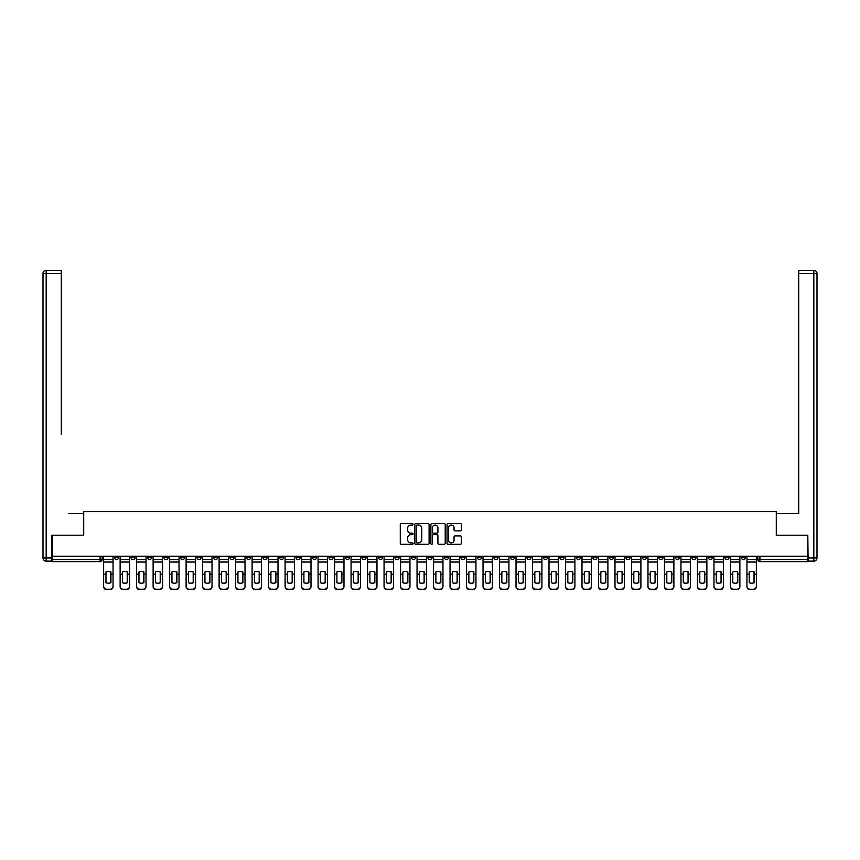 <?xml version="1.0" encoding="UTF-8"?>
<svg xmlns="http://www.w3.org/2000/svg" width="860" height="860" viewBox="0 0 860 860"><rect width="100%" height="100%" fill="white"/><g stroke="black" fill="none" stroke-linecap="round" stroke-linejoin="round"><path stroke-width="1.29" d="M413.079 524.288A0.731 0.731 0 0 0 412.359 523.557L401.33 523.557A1.043 1.043 0 0 0 400.287 524.6L400.287 543.284A1.043 1.043 0 0 0 401.33 544.315L412.359 544.315A0.731 0.731 0 0 0 413.079 543.595A0.731 0.731 0 0 0 412.359 542.864L410.929 542.864A3.322 3.322 0 0 1 407.608 539.542L407.608 537.984A3.322 3.322 0 0 1 410.929 534.662L412.359 534.662A0.731 0.731 0 0 0 413.079 533.942A0.731 0.731 0 0 0 412.359 533.211L410.929 533.211A3.322 3.322 0 0 1 407.608 529.889L407.608 528.33A3.322 3.322 0 0 1 410.929 525.019L412.359 525.019A0.731 0.731 0 0 0 413.079 524.288M658.814 556.248L658.814 557.409L663.049 557.409A2.118 2.118 0 0 1 660.932 559.527A2.118 2.118 0 0 1 658.814 557.409L658.814 556.248M559.849 556.248L559.849 557.409L564.074 557.409A2.118 2.118 0 0 1 561.956 559.527A2.118 2.118 0 0 1 559.849 557.409L559.849 556.248M543.348 556.248L543.348 557.409L547.583 557.409A2.118 2.118 0 0 1 545.466 559.527A2.118 2.118 0 0 1 543.348 557.409L543.348 556.248M444.383 556.248L444.383 557.409L448.608 557.409A2.118 2.118 0 0 1 446.49 559.527A2.118 2.118 0 0 1 444.383 557.409L444.383 556.248M427.882 556.248L427.882 557.409L432.118 557.409A2.118 2.118 0 0 1 430 559.527A2.118 2.118 0 0 1 427.882 557.409L427.882 556.248M411.392 556.248L411.392 557.409L415.616 557.409A2.118 2.118 0 0 1 413.51 559.527A2.118 2.118 0 0 1 411.392 557.409L411.392 556.248M378.4 556.248L378.4 557.409L382.625 557.409A2.118 2.118 0 0 1 380.518 559.527A2.118 2.118 0 0 1 378.4 557.409L378.4 556.248M345.408 557.409L345.408 556.248L345.408 557.409A2.118 2.118 0 0 0 347.526 559.527A2.118 2.118 0 0 1 345.408 557.409L349.644 557.409A2.118 2.118 0 0 1 347.526 559.527A2.118 2.118 0 0 0 349.644 557.409L349.644 556.248L349.644 557.409M328.918 557.409L328.918 556.248L328.918 557.409A2.118 2.118 0 0 0 331.025 559.527A2.118 2.118 0 0 1 328.918 557.409L333.142 557.409A2.118 2.118 0 0 1 331.025 559.527M312.416 557.409L312.416 556.248L312.416 557.409A2.118 2.118 0 0 0 314.534 559.527A2.118 2.118 0 0 1 312.416 557.409L316.652 557.409A2.118 2.118 0 0 1 314.534 559.527A2.118 2.118 0 0 0 316.652 557.409L316.652 556.248L316.652 557.409M295.926 556.248L295.926 557.409L300.151 557.409A2.118 2.118 0 0 1 298.044 559.527A2.118 2.118 0 0 1 295.926 557.409L295.926 556.248M279.425 556.248L279.425 557.409L283.66 557.409A2.118 2.118 0 0 1 281.542 559.527A2.118 2.118 0 0 1 279.425 557.409L279.425 556.248M262.934 556.248L262.934 557.409L267.159 557.409A2.118 2.118 0 0 1 265.052 559.527A2.118 2.118 0 0 1 262.934 557.409L262.934 556.248M246.444 557.409L246.444 556.248L246.444 557.409A2.118 2.118 0 0 0 248.551 559.527A2.118 2.118 0 0 1 246.444 557.409L250.668 557.409A2.118 2.118 0 0 1 248.551 559.527M213.452 557.409L213.452 556.248L213.452 557.409A2.118 2.118 0 0 0 215.559 559.527A2.118 2.118 0 0 1 213.452 557.409L217.677 557.409A2.118 2.118 0 0 1 215.559 559.527A2.118 2.118 0 0 0 217.677 557.409L217.677 556.248L217.677 557.409M196.951 557.409L196.951 556.248L196.951 557.409A2.118 2.118 0 0 0 199.069 559.527A2.118 2.118 0 0 1 196.951 557.409L201.186 557.409A2.118 2.118 0 0 1 199.069 559.527A2.118 2.118 0 0 0 201.186 557.409L201.186 556.248L201.186 557.409M180.46 557.409L180.46 556.248L180.46 557.409A2.118 2.118 0 0 0 182.578 559.527A2.118 2.118 0 0 1 180.46 557.409L184.685 557.409A2.118 2.118 0 0 1 182.578 559.527A2.118 2.118 0 0 0 184.685 557.409L184.685 556.248L184.685 557.409M163.959 557.409L163.959 556.248L163.959 557.409A2.118 2.118 0 0 0 166.077 559.527A2.118 2.118 0 0 1 163.959 557.409L168.195 557.409A2.118 2.118 0 0 1 166.077 559.527M147.469 557.409L147.469 556.248L147.469 557.409A2.118 2.118 0 0 0 149.586 559.527A2.118 2.118 0 0 1 147.469 557.409L151.693 557.409A2.118 2.118 0 0 1 149.586 559.527A2.118 2.118 0 0 0 151.693 557.409L151.693 556.248L151.693 557.409M130.978 557.409L130.978 556.248L130.978 557.409A2.118 2.118 0 0 0 133.085 559.527A2.118 2.118 0 0 1 130.978 557.409L135.203 557.409A2.118 2.118 0 0 1 133.085 559.527A2.118 2.118 0 0 0 135.203 557.409L135.203 556.248L135.203 557.409M460.337 530.878A1.043 1.043 0 0 0 461.368 529.835L461.368 524.6A1.043 1.043 0 0 0 460.337 523.557L448.081 523.557A1.043 1.043 0 0 0 447.05 524.6L447.05 543.284A1.043 1.043 0 0 0 448.081 544.315L460.337 544.315A1.043 1.043 0 0 0 461.368 543.284L461.368 536.952A1.043 1.043 0 0 0 460.337 535.909L455.09 535.909A1.043 1.043 0 0 0 454.048 536.952L454.048 540.091A2.773 2.773 0 0 1 451.274 542.864A2.773 2.773 0 0 1 448.501 540.091L448.501 527.793A2.773 2.773 0 0 1 451.274 525.019A2.773 2.773 0 0 1 454.048 527.793L454.048 529.835A1.043 1.043 0 0 0 455.09 530.878L460.337 530.878M54.524 270.341L46.171 270.341L61.297 270.341L54.524 270.341L61.297 270.341L61.297 273.512L46.171 273.512L46.171 557.946L51.879 557.946L51.879 535.21L83.71 535.21L83.71 511.625L776.29 511.625L776.29 535.21L807.798 535.21L807.798 556.248L52.202 556.248L52.202 559.527L102.211 559.527L102.211 556.248M52.202 535.21L52.202 556.248M429.097 524.6A1.043 1.043 0 0 0 428.054 523.557L415.81 523.557A1.043 1.043 0 0 0 414.767 524.6L414.767 543.284A1.043 1.043 0 0 0 415.81 544.315L428.054 544.315A1.043 1.043 0 0 0 429.097 543.284L429.097 524.6M431.946 523.557L444.19 523.557A1.043 1.043 0 0 1 445.233 524.6L445.233 543.284A1.043 1.043 0 0 1 444.19 544.315L438.955 544.315A1.043 1.043 0 0 1 437.912 543.284L437.912 535.705A1.043 1.043 0 0 0 436.88 534.662L433.397 534.662A1.043 1.043 0 0 0 432.365 535.705L432.365 543.595A0.731 0.731 0 0 1 431.634 544.315A0.731 0.731 0 0 1 430.903 543.595L430.903 524.6A1.043 1.043 0 0 1 431.946 523.557M757.789 556.248L757.789 559.527L807.798 559.527L807.798 561.644L759.907 561.644A2.118 2.118 0 0 1 757.789 559.527A2.118 2.118 0 0 0 759.907 561.644L759.907 556.248M807.798 556.248L807.798 559.527M102.211 559.527A2.118 2.118 0 0 1 100.093 561.644L52.202 561.644L52.202 559.527M745.523 557.409L745.523 556.248L745.523 557.409A2.118 2.118 0 0 1 743.405 559.527A2.118 2.118 0 0 1 741.288 557.409L745.523 557.409A2.118 2.118 0 0 1 743.405 559.527M741.288 556.248L741.288 557.409M729.022 556.248L729.022 557.409A2.118 2.118 0 0 1 726.915 559.527A2.118 2.118 0 0 1 724.797 557.409A2.118 2.118 0 0 0 726.915 559.527M724.797 556.248L724.797 557.409L729.022 557.409M712.532 556.248L712.532 557.409A2.118 2.118 0 0 1 710.414 559.527A2.118 2.118 0 0 1 708.307 557.409L712.532 557.409A2.118 2.118 0 0 1 710.414 559.527M708.307 556.248L708.307 557.409M696.041 556.248L696.041 557.409A2.118 2.118 0 0 1 693.923 559.527A2.118 2.118 0 0 1 691.805 557.409A2.118 2.118 0 0 0 693.923 559.527M691.805 556.248L691.805 557.409L696.041 557.409M679.54 556.248L679.54 557.409A2.118 2.118 0 0 1 677.422 559.527A2.118 2.118 0 0 1 675.315 557.409L679.54 557.409M675.315 556.248L675.315 557.409M663.049 556.248L663.049 557.409A2.118 2.118 0 0 1 660.932 559.527M646.548 556.248L646.548 557.409A2.118 2.118 0 0 1 644.441 559.527A2.118 2.118 0 0 1 642.323 557.409L646.548 557.409M642.323 556.248L642.323 557.409M630.058 556.248L630.058 557.409A2.118 2.118 0 0 1 627.94 559.527A2.118 2.118 0 0 1 625.822 557.409L630.058 557.409M625.822 556.248L625.822 557.409M613.556 556.248L613.556 557.409A2.118 2.118 0 0 1 611.449 559.527A2.118 2.118 0 0 1 609.332 557.409A2.118 2.118 0 0 0 611.449 559.527M609.332 556.248L609.332 557.409L613.556 557.409M597.066 556.248L597.066 557.409A2.118 2.118 0 0 1 594.948 559.527A2.118 2.118 0 0 1 592.841 557.409L597.066 557.409M592.841 556.248L592.841 557.409M580.575 556.248L580.575 557.409A2.118 2.118 0 0 1 578.457 559.527A2.118 2.118 0 0 1 576.34 557.409L580.575 557.409M576.34 556.248L576.34 557.409M564.074 556.248L564.074 557.409M547.583 556.248L547.583 557.409L547.583 556.248M531.082 556.248L531.082 557.409A2.118 2.118 0 0 1 528.975 559.527A2.118 2.118 0 0 1 526.857 557.409L531.082 557.409M526.857 556.248L526.857 557.409M514.592 556.248L514.592 557.409A2.118 2.118 0 0 1 512.474 559.527A2.118 2.118 0 0 1 510.356 557.409L514.592 557.409M510.356 556.248L510.356 557.409M498.09 556.248L498.09 557.409A2.118 2.118 0 0 1 495.983 559.527A2.118 2.118 0 0 1 493.866 557.409L498.09 557.409M493.866 556.248L493.866 557.409M481.6 556.248L481.6 557.409A2.118 2.118 0 0 1 479.482 559.527A2.118 2.118 0 0 1 477.375 557.409L481.6 557.409M477.375 556.248L477.375 557.409M465.11 556.248L465.11 557.409A2.118 2.118 0 0 1 462.992 559.527A2.118 2.118 0 0 1 460.874 557.409L465.11 557.409M460.874 556.248L460.874 557.409M448.608 556.248L448.608 557.409A2.118 2.118 0 0 1 446.49 559.527M432.118 556.248L432.118 557.409M415.616 557.409L415.616 556.248L415.616 557.409A2.118 2.118 0 0 1 413.51 559.527M399.126 556.248L399.126 557.409A2.118 2.118 0 0 1 397.008 559.527A2.118 2.118 0 0 1 394.89 557.409A2.118 2.118 0 0 0 397.008 559.527A2.118 2.118 0 0 0 399.126 557.409L394.89 557.409L394.89 556.248M382.625 557.409L382.625 556.248L382.625 557.409A2.118 2.118 0 0 1 380.518 559.527M366.134 556.248L366.134 557.409A2.118 2.118 0 0 1 364.017 559.527A2.118 2.118 0 0 1 361.91 557.409A2.118 2.118 0 0 0 364.017 559.527M361.91 556.248L361.91 557.409L366.134 557.409M333.142 556.248L333.142 557.409L333.142 556.248M300.151 557.409L300.151 556.248L300.151 557.409A2.118 2.118 0 0 1 298.044 559.527M283.66 557.409L283.66 556.248L283.66 557.409A2.118 2.118 0 0 1 281.542 559.527M267.159 557.409L267.159 556.248L267.159 557.409A2.118 2.118 0 0 1 265.052 559.527M250.668 556.248L250.668 557.409L250.668 556.248M234.178 557.409L234.178 556.248L234.178 557.409A2.118 2.118 0 0 1 232.06 559.527A2.118 2.118 0 0 1 229.942 557.409L234.178 557.409A2.118 2.118 0 0 1 232.06 559.527M229.942 556.248L229.942 557.409M168.195 556.248L168.195 557.409L168.195 556.248M118.712 556.248L118.712 557.409A2.118 2.118 0 0 1 116.594 559.527A2.118 2.118 0 0 1 114.477 557.409A2.118 2.118 0 0 0 116.594 559.527A2.118 2.118 0 0 0 118.712 557.409L118.712 556.248M114.477 556.248L114.477 557.409L118.712 557.409M416.95 525.019A0.731 0.731 0 0 0 416.219 525.74L416.219 542.144A0.731 0.731 0 0 0 416.95 542.864L418.454 542.864A3.322 3.322 0 0 0 421.776 539.542L421.776 528.33A3.322 3.322 0 0 0 418.454 525.019L416.95 525.019M437.912 527.846A2.773 2.773 0 0 0 435.138 525.062A2.773 2.773 0 0 0 432.365 527.846L432.365 532.179A1.043 1.043 0 0 0 433.397 533.211L436.88 533.211A1.043 1.043 0 0 0 437.912 532.179L437.912 527.846M110.725 582.822L110.725 571.889M108.349 571.534A6.557 5.773 180 0 1 110.725 571.964M113.047 574.835L113.047 586.66A3.171 3.01 180 0 1 109.876 589.659L109.876 589.229A3.171 3.01 0 0 0 113.047 586.219L113.047 586.66M103.641 556.248L103.641 586.219A3.171 3.01 0 0 0 106.812 589.229L109.876 589.229M108.349 583.209A6.557 6.213 180 0 0 110.725 582.747M110.94 574.394L110.94 571.964A6.557 5.773 180 0 0 108.457 571.534A6.557 5.773 180 0 0 105.963 571.964L105.963 582.747A6.557 6.213 180 0 0 110.94 582.747L110.94 574.394L113.047 574.394L113.047 586.219M113.047 556.248L113.047 574.394M106.812 589.229L109.876 589.659M106.812 589.659A3.171 3.01 180 0 1 103.641 586.66M127.215 582.822L127.215 571.889M124.84 571.534A6.557 5.773 180 0 1 127.215 571.964M129.548 574.835L129.548 586.66A3.171 3.01 180 0 1 126.377 589.659L126.377 589.229A3.171 3.01 0 0 0 129.548 586.219L129.548 586.66M120.131 556.248L120.131 586.219A3.171 3.01 0 0 0 123.302 589.229L126.377 589.229M124.84 583.209A6.557 6.213 180 0 0 127.215 582.747M143.717 582.822L143.717 571.889M141.341 571.534A6.557 5.773 180 0 1 143.717 571.964M146.039 574.835L146.039 586.66A3.171 3.01 180 0 1 142.868 589.659L142.868 589.229A3.171 3.01 0 0 0 146.039 586.219L146.039 586.66M136.632 556.248L136.632 586.219A3.171 3.01 0 0 0 139.804 589.229L142.868 589.229M141.341 583.209A6.557 6.213 180 0 0 143.717 582.747M83.603 535.21L83.603 513.527L68.585 513.527M61.297 273.512L61.297 434.225M51.879 557.946L51.879 561.118L46.171 561.118A3.171 3.171 0 0 1 43 557.946L43 273.512A3.171 3.171 0 0 1 46.171 270.341A3.171 3.171 0 0 0 43 273.512A3.171 3.171 0 0 1 46.171 270.341A3.171 3.171 0 0 0 43 273.512L46.171 273.512L46.171 270.341M791.415 513.527L798.703 513.527L798.703 270.341L813.829 270.341L798.703 270.341M776.397 535.21L776.397 513.527L798.703 513.527L798.703 434.225M808.12 557.946L813.829 557.946L813.829 273.512L817 273.512A3.171 3.171 0 0 0 813.829 270.341A3.171 3.171 0 0 1 817 273.512L817 557.946A3.171 3.171 0 0 1 813.829 561.118L808.12 561.118L807.798 535.21M127.43 574.394L127.43 571.964A6.557 5.773 180 0 0 124.947 571.534A6.557 5.773 180 0 0 122.464 571.964L122.464 582.747A6.557 6.213 180 0 0 127.43 582.747L127.43 574.394L129.548 574.394L129.548 586.219M129.548 556.248L129.548 574.394M123.302 589.229L126.377 589.659M123.302 589.659A3.171 3.01 180 0 1 120.131 586.66M143.932 574.394L143.932 571.964A6.557 5.773 180 0 0 141.438 571.534A6.557 5.773 180 0 0 138.954 571.964L138.954 582.747A6.557 6.213 180 0 0 143.932 582.747L143.932 574.394L146.039 574.394L146.039 586.219M146.039 556.248L146.039 574.394M139.804 589.229L142.868 589.659M139.804 589.659A3.171 3.01 180 0 1 136.632 586.66M160.207 582.822L160.207 571.889M157.831 571.534A6.557 5.773 180 0 1 160.207 571.964M162.54 574.835L162.54 586.66A3.171 3.01 180 0 1 159.369 589.659L159.369 589.229A3.171 3.01 0 0 0 162.54 586.219L162.54 586.66M153.123 556.248L153.123 586.219A3.171 3.01 0 0 0 156.294 589.229L159.369 589.229M157.831 583.209A6.557 6.213 180 0 0 160.207 582.747M176.708 582.822L176.708 571.889M174.322 571.534A6.557 5.773 180 0 1 176.708 571.964M179.03 574.835L179.03 586.66A3.171 3.01 180 0 1 175.859 589.659L175.859 589.229A3.171 3.01 0 0 0 179.03 586.219L179.03 586.66M169.624 556.248L169.624 586.219A3.171 3.01 0 0 0 172.796 589.229L175.859 589.229M174.322 583.209A6.557 6.213 180 0 0 176.708 582.747M193.199 582.822L193.199 571.889M190.823 571.534A6.557 5.773 180 0 1 193.199 571.964M195.532 574.835L195.532 586.66A3.171 3.01 180 0 1 192.35 589.659L192.35 589.229A3.171 3.01 0 0 0 195.532 586.219L195.532 586.66M186.115 556.248L186.115 586.219A3.171 3.01 0 0 0 189.286 589.229L192.35 589.229M190.823 583.209A6.557 6.213 180 0 0 193.199 582.747M160.422 574.394L160.422 571.964A6.557 5.773 180 0 0 157.939 571.534A6.557 5.773 180 0 0 155.456 571.964L155.456 582.747A6.557 6.213 180 0 0 160.422 582.747L160.422 574.394L162.54 574.394L162.54 586.219M162.54 556.248L162.54 574.394M156.294 589.229L159.369 589.659M156.294 589.659A3.171 3.01 180 0 1 153.123 586.66M176.913 574.394L176.913 571.964A6.557 5.773 180 0 0 174.429 571.534A6.557 5.773 180 0 0 171.946 571.964L171.946 582.747A6.557 6.213 180 0 0 176.913 582.747L176.913 574.394L179.03 574.394L179.03 586.219M179.03 556.248L179.03 574.394M172.796 589.229L175.859 589.659M172.796 589.659A3.171 3.01 180 0 1 169.624 586.66M193.414 574.394L193.414 571.964A6.557 5.773 180 0 0 190.931 571.534A6.557 5.773 180 0 0 188.447 571.964L188.447 582.747A6.557 6.213 180 0 0 193.414 582.747L193.414 574.394L195.532 574.394L195.532 586.219M195.532 556.248L195.532 574.394M189.286 589.229L192.35 589.659M189.286 589.659A3.171 3.01 180 0 1 186.115 586.66M209.7 582.822L209.7 571.889M207.314 571.534A6.557 5.773 180 0 1 209.7 571.964M212.022 574.835L212.022 586.66A3.171 3.01 180 0 1 208.851 589.659L208.851 589.229A3.171 3.01 0 0 0 212.022 586.219L212.022 586.66M202.616 556.248L202.616 586.219A3.171 3.01 0 0 0 205.787 589.229L208.851 589.229M207.314 583.209A6.557 6.213 180 0 0 209.7 582.747M209.904 574.394L209.904 571.964A6.557 5.773 180 0 0 207.421 571.534A6.557 5.773 180 0 0 204.938 571.964L204.938 582.747A6.557 6.213 180 0 0 209.904 582.747L209.904 574.394L212.022 574.394L212.022 586.219M212.022 556.248L212.022 574.394M205.787 589.229L208.851 589.659M205.787 589.659A3.171 3.01 180 0 1 202.616 586.66M226.191 582.822L226.191 571.889M223.815 571.534A6.557 5.773 180 0 1 226.191 571.964M228.513 574.835L228.513 586.66A3.171 3.01 180 0 1 225.341 589.659L225.341 589.229A3.171 3.01 0 0 0 228.513 586.219L228.513 586.66M219.106 556.248L219.106 586.219A3.171 3.01 0 0 0 222.278 589.229L225.341 589.229M223.815 583.209A6.557 6.213 180 0 0 226.191 582.747M226.406 574.394L226.406 571.964A6.557 5.773 180 0 0 223.923 571.534A6.557 5.773 180 0 0 221.428 571.964L221.428 582.747A6.557 6.213 180 0 0 226.406 582.747L226.406 574.394L228.513 574.394L228.513 586.219M228.513 556.248L228.513 574.394M222.278 589.229L225.341 589.659M222.278 589.659A3.171 3.01 180 0 1 219.106 586.66M242.681 582.822L242.681 571.889M240.305 571.534A6.557 5.773 180 0 1 242.681 571.964M245.014 574.835L245.014 586.66A3.171 3.01 180 0 1 241.843 589.659L241.843 589.229A3.171 3.01 0 0 0 245.014 586.219L245.014 586.66M235.597 556.248L235.597 586.219A3.171 3.01 0 0 0 238.768 589.229L241.843 589.229M240.305 583.209A6.557 6.213 180 0 0 242.681 582.747M242.896 574.394L242.896 571.964A6.557 5.773 180 0 0 240.413 571.534A6.557 5.773 180 0 0 237.93 571.964L237.93 582.747A6.557 6.213 180 0 0 242.896 582.747L242.896 574.394L245.014 574.394L245.014 586.219M245.014 556.248L245.014 574.394M238.768 589.229L241.843 589.659M238.768 589.659A3.171 3.01 180 0 1 235.597 586.66M259.183 582.822L259.183 571.889M256.807 571.534A6.557 5.773 180 0 1 259.183 571.964M261.505 574.835L261.505 586.66A3.171 3.01 180 0 1 258.333 589.659L258.333 589.229A3.171 3.01 0 0 0 261.505 586.219L261.505 586.66M252.098 556.248L252.098 586.219A3.171 3.01 0 0 0 255.269 589.229L258.333 589.229M256.807 583.209A6.557 6.213 180 0 0 259.183 582.747M259.397 574.394L259.397 571.964A6.557 5.773 180 0 0 256.903 571.534A6.557 5.773 180 0 0 254.42 571.964L254.42 582.747A6.557 6.213 180 0 0 259.397 582.747L259.397 574.394L261.505 574.394L261.505 586.219M261.505 556.248L261.505 574.394M255.269 589.229L258.333 589.659M255.269 589.659A3.171 3.01 180 0 1 252.098 586.66M275.673 582.822L275.673 571.889M273.297 571.534A6.557 5.773 180 0 1 275.673 571.964M278.006 574.835L278.006 586.66A3.171 3.01 180 0 1 274.834 589.659L274.834 589.229A3.171 3.01 0 0 0 278.006 586.219L278.006 586.66M268.589 556.248L268.589 586.219A3.171 3.01 0 0 0 271.76 589.229L274.834 589.229M273.297 583.209A6.557 6.213 180 0 0 275.673 582.747M292.174 582.822L292.174 571.889M289.788 571.534A6.557 5.773 180 0 1 292.174 571.964M294.496 574.835L294.496 586.66A3.171 3.01 180 0 1 291.325 589.659L291.325 589.229A3.171 3.01 0 0 0 294.496 586.219L294.496 586.66M285.09 556.248L285.09 586.219A3.171 3.01 0 0 0 288.261 589.229L291.325 589.229M289.788 583.209A6.557 6.213 180 0 0 292.174 582.747M308.665 582.822L308.665 571.889M306.289 571.534A6.557 5.773 180 0 1 308.665 571.964M310.998 574.835L310.998 586.66A3.171 3.01 180 0 1 307.815 589.659L307.815 589.229A3.171 3.01 0 0 0 310.998 586.219L310.998 586.66M301.581 556.248L301.581 586.219A3.171 3.01 0 0 0 304.752 589.229L307.815 589.229M306.289 583.209A6.557 6.213 180 0 0 308.665 582.747M325.166 582.822L325.166 571.889M322.779 571.534A6.557 5.773 180 0 1 325.166 571.964M327.488 574.835L327.488 586.66A3.171 3.01 180 0 1 324.317 589.659L324.317 589.229A3.171 3.01 0 0 0 327.488 586.219L327.488 586.66M318.082 556.248L318.082 586.219A3.171 3.01 0 0 0 321.253 589.229L324.317 589.229M322.779 583.209A6.557 6.213 180 0 0 325.166 582.747M341.656 582.822L341.656 571.889M339.281 571.534A6.557 5.773 180 0 1 341.656 571.964M343.978 574.835L343.978 586.66A3.171 3.01 180 0 1 340.807 589.659L340.807 589.229A3.171 3.01 0 0 0 343.978 586.219L343.978 586.66M334.572 556.248L334.572 586.219A3.171 3.01 0 0 0 337.743 589.229L340.807 589.229M339.281 583.209A6.557 6.213 180 0 0 341.656 582.747M358.147 582.822L358.147 571.889M355.771 571.534A6.557 5.773 180 0 1 358.147 571.964M360.48 574.835L360.48 586.66A3.171 3.01 180 0 1 357.308 589.659L357.308 589.229A3.171 3.01 0 0 0 360.48 586.219L360.48 586.66M351.063 556.248L351.063 586.219A3.171 3.01 0 0 0 354.234 589.229L357.308 589.229M355.771 583.209A6.557 6.213 180 0 0 358.147 582.747M275.888 574.394L275.888 571.964A6.557 5.773 180 0 0 273.405 571.534A6.557 5.773 180 0 0 270.921 571.964L270.921 582.747A6.557 6.213 180 0 0 275.888 582.747L275.888 574.394L278.006 574.394L278.006 586.219M278.006 556.248L278.006 574.394M271.76 589.229L274.834 589.659M271.76 589.659A3.171 3.01 180 0 1 268.589 586.66M292.379 574.394L292.379 571.964A6.557 5.773 180 0 0 289.895 571.534A6.557 5.773 180 0 0 287.412 571.964L287.412 582.747A6.557 6.213 180 0 0 292.379 582.747L292.379 574.394L294.496 574.394L294.496 586.219M294.496 556.248L294.496 574.394M288.261 589.229L291.325 589.659M288.261 589.659A3.171 3.01 180 0 1 285.09 586.66M308.88 574.394L308.88 571.964A6.557 5.773 180 0 0 306.396 571.534A6.557 5.773 180 0 0 303.902 571.964L303.902 582.747A6.557 6.213 180 0 0 308.88 582.747L308.88 574.394L310.998 574.394L310.998 586.219M310.998 556.248L310.998 574.394M304.752 589.229L307.815 589.659M304.752 589.659A3.171 3.01 180 0 1 301.581 586.66M325.37 574.394L325.37 571.964A6.557 5.773 180 0 0 322.887 571.534A6.557 5.773 180 0 0 320.404 571.964L320.404 582.747A6.557 6.213 180 0 0 325.37 582.747L325.37 574.394L327.488 574.394L327.488 586.219M327.488 556.248L327.488 574.394M321.253 589.229L324.317 589.659M321.253 589.659A3.171 3.01 180 0 1 318.082 586.66M341.871 574.394L341.871 571.964A6.557 5.773 180 0 0 339.377 571.534A6.557 5.773 180 0 0 336.894 571.964L336.894 582.747A6.557 6.213 180 0 0 341.871 582.747L341.871 574.394L343.978 574.394L343.978 586.219M343.978 556.248L343.978 574.394M337.743 589.229L340.807 589.659M337.743 589.659A3.171 3.01 180 0 1 334.572 586.66M358.362 574.394L358.362 571.964A6.557 5.773 180 0 0 355.879 571.534A6.557 5.773 180 0 0 353.395 571.964L353.395 582.747A6.557 6.213 180 0 0 358.362 582.747L358.362 574.394L360.48 574.394L360.48 586.219M360.48 556.248L360.48 574.394M354.234 589.229L357.308 589.659M354.234 589.659A3.171 3.01 180 0 1 351.063 586.66M374.648 582.822L374.648 571.889M372.272 571.534A6.557 5.773 180 0 1 374.648 571.964M376.97 574.835L376.97 586.66A3.171 3.01 180 0 1 373.799 589.659L373.799 589.229A3.171 3.01 0 0 0 376.97 586.219L376.97 586.66M367.564 556.248L367.564 586.219A3.171 3.01 0 0 0 370.735 589.229L373.799 589.229M372.272 583.209A6.557 6.213 180 0 0 374.648 582.747M374.852 574.394L374.852 571.964A6.557 5.773 180 0 0 372.369 571.534A6.557 5.773 180 0 0 369.886 571.964L369.886 582.747A6.557 6.213 180 0 0 374.852 582.747L374.852 574.394L376.97 574.394L376.97 586.219M376.97 556.248L376.97 574.394M370.735 589.229L373.799 589.659M370.735 589.659A3.171 3.01 180 0 1 367.564 586.66M391.139 582.822L391.139 571.889M388.763 571.534A6.557 5.773 180 0 1 391.139 571.964M393.471 574.835L393.471 586.66A3.171 3.01 180 0 1 390.3 589.659L390.3 589.229A3.171 3.01 0 0 0 393.471 586.219L393.471 586.66M384.054 556.248L384.054 586.219A3.171 3.01 0 0 0 387.226 589.229L390.3 589.229M388.763 583.209A6.557 6.213 180 0 0 391.139 582.747M391.354 574.394L391.354 571.964A6.557 5.773 180 0 0 388.87 571.534A6.557 5.773 180 0 0 386.387 571.964L386.387 582.747A6.557 6.213 180 0 0 391.354 582.747L391.354 574.394L393.471 574.394L393.471 586.219M393.471 556.248L393.471 574.394M387.226 589.229L390.3 589.659M387.226 589.659A3.171 3.01 180 0 1 384.054 586.66M407.64 582.822L407.64 571.889M405.254 571.534A6.557 5.773 180 0 1 407.64 571.964M409.962 574.835L409.962 586.66A3.171 3.01 180 0 1 406.791 589.659L406.791 589.229A3.171 3.01 0 0 0 409.962 586.219L409.962 586.66M400.556 556.248L400.556 586.219A3.171 3.01 0 0 0 403.727 589.229L406.791 589.229M405.254 583.209A6.557 6.213 180 0 0 407.64 582.747M407.844 574.394L407.844 571.964A6.557 5.773 180 0 0 405.361 571.534A6.557 5.773 180 0 0 402.878 571.964L402.878 582.747A6.557 6.213 180 0 0 407.844 582.747L407.844 574.394L409.962 574.394L409.962 586.219M409.962 556.248L409.962 574.394M403.727 589.229L406.791 589.659M403.727 589.659A3.171 3.01 180 0 1 400.556 586.66M424.13 582.822L424.13 571.889M421.755 571.534A6.557 5.773 180 0 1 424.13 571.964M426.452 574.835L426.452 586.66A3.171 3.01 180 0 1 423.281 589.659L423.281 589.229A3.171 3.01 0 0 0 426.452 586.219L426.452 586.66M417.046 556.248L417.046 586.219A3.171 3.01 0 0 0 420.217 589.229L423.281 589.229M421.755 583.209A6.557 6.213 180 0 0 424.13 582.747M424.346 574.394L424.346 571.964A6.557 5.773 180 0 0 421.862 571.534A6.557 5.773 180 0 0 419.368 571.964L419.368 582.747A6.557 6.213 180 0 0 424.346 582.747L424.346 574.394L426.452 574.394L426.452 586.219M426.452 556.248L426.452 574.394M420.217 589.229L423.281 589.659M420.217 589.659A3.171 3.01 180 0 1 417.046 586.66M440.632 582.822L440.632 571.889M438.245 571.534A6.557 5.773 180 0 1 440.632 571.964M442.954 574.835L442.954 586.66A3.171 3.01 180 0 1 439.783 589.659L439.783 589.229A3.171 3.01 0 0 0 442.954 586.219L442.954 586.66M433.548 556.248L433.548 586.219A3.171 3.01 0 0 0 436.719 589.229L439.783 589.229M438.245 583.209A6.557 6.213 180 0 0 440.632 582.747M440.836 574.394L440.836 571.964A6.557 5.773 180 0 0 438.353 571.534A6.557 5.773 180 0 0 435.869 571.964L435.869 582.747A6.557 6.213 180 0 0 440.836 582.747L440.836 574.394L442.954 574.394L442.954 586.219M442.954 556.248L442.954 574.394M436.719 589.229L439.783 589.659M436.719 589.659A3.171 3.01 180 0 1 433.548 586.66M457.122 582.822L457.122 571.889M454.746 571.534A6.557 5.773 180 0 1 457.122 571.964M459.444 574.835L459.444 586.66A3.171 3.01 180 0 1 456.273 589.659L456.273 589.229A3.171 3.01 0 0 0 459.444 586.219L459.444 586.66M450.038 556.248L450.038 586.219A3.171 3.01 0 0 0 453.209 589.229L456.273 589.229M454.746 583.209A6.557 6.213 180 0 0 457.122 582.747M457.337 574.394L457.337 571.964A6.557 5.773 180 0 0 454.843 571.534A6.557 5.773 180 0 0 452.36 571.964L452.36 582.747A6.557 6.213 180 0 0 457.337 582.747L457.337 574.394L459.444 574.394L459.444 586.219M459.444 556.248L459.444 574.394M453.209 589.229L456.273 589.659M453.209 589.659A3.171 3.01 180 0 1 450.038 586.66M473.613 582.822L473.613 571.889M471.237 571.534A6.557 5.773 180 0 1 473.613 571.964M475.945 574.835L475.945 586.66A3.171 3.01 180 0 1 472.774 589.659L472.774 589.229A3.171 3.01 0 0 0 475.945 586.219L475.945 586.66M466.529 556.248L466.529 586.219A3.171 3.01 0 0 0 469.7 589.229L472.774 589.229M471.237 583.209A6.557 6.213 180 0 0 473.613 582.747M473.828 574.394L473.828 571.964A6.557 5.773 180 0 0 471.344 571.534A6.557 5.773 180 0 0 468.861 571.964L468.861 582.747A6.557 6.213 180 0 0 473.828 582.747L473.828 574.394L475.945 574.394L475.945 586.219M475.945 556.248L475.945 574.394M469.7 589.229L472.774 589.659M469.7 589.659A3.171 3.01 180 0 1 466.529 586.66M490.114 582.822L490.114 571.889M487.727 571.534A6.557 5.773 180 0 1 490.114 571.964M492.436 574.835L492.436 586.66A3.171 3.01 180 0 1 489.265 589.659L489.265 589.229A3.171 3.01 0 0 0 492.436 586.219L492.436 586.66M483.03 556.248L483.03 586.219A3.171 3.01 0 0 0 486.201 589.229L489.265 589.229M487.727 583.209A6.557 6.213 180 0 0 490.114 582.747M490.318 574.394L490.318 571.964A6.557 5.773 180 0 0 487.835 571.534A6.557 5.773 180 0 0 485.352 571.964L485.352 582.747A6.557 6.213 180 0 0 490.318 582.747L490.318 574.394L492.436 574.394L492.436 586.219M492.436 556.248L492.436 574.394M486.201 589.229L489.265 589.659M486.201 589.659A3.171 3.01 180 0 1 483.03 586.66M506.604 582.822L506.604 571.889M504.229 571.534A6.557 5.773 180 0 1 506.604 571.964M508.937 574.835L508.937 586.66A3.171 3.01 180 0 1 505.766 589.659L505.766 589.229A3.171 3.01 0 0 0 508.937 586.219L508.937 586.66M499.52 556.248L499.52 586.219A3.171 3.01 0 0 0 502.691 589.229L505.766 589.229M504.229 583.209A6.557 6.213 180 0 0 506.604 582.747M506.819 574.394L506.819 571.964A6.557 5.773 180 0 0 504.336 571.534A6.557 5.773 180 0 0 501.853 571.964L501.853 582.747A6.557 6.213 180 0 0 506.819 582.747L506.819 574.394L508.937 574.394L508.937 586.219M508.937 556.248L508.937 574.394M502.691 589.229L505.766 589.659M502.691 589.659A3.171 3.01 180 0 1 499.52 586.66M523.106 582.822L523.106 571.889M520.719 571.534A6.557 5.773 180 0 1 523.106 571.964M525.428 574.835L525.428 586.66A3.171 3.01 180 0 1 522.256 589.659L522.256 589.229A3.171 3.01 0 0 0 525.428 586.219L525.428 586.66M516.021 556.248L516.021 586.219A3.171 3.01 0 0 0 519.193 589.229L522.256 589.229M520.719 583.209A6.557 6.213 180 0 0 523.106 582.747M523.31 574.394L523.31 571.964A6.557 5.773 180 0 0 520.827 571.534A6.557 5.773 180 0 0 518.343 571.964L518.343 582.747A6.557 6.213 180 0 0 523.31 582.747L523.31 574.394L525.428 574.394L525.428 586.219M525.428 556.248L525.428 574.394M519.193 589.229L522.256 589.659M519.193 589.659A3.171 3.01 180 0 1 516.021 586.66M539.596 582.822L539.596 571.889M537.221 571.534A6.557 5.773 180 0 1 539.596 571.964M541.918 574.835L541.918 586.66A3.171 3.01 180 0 1 538.747 589.659L538.747 589.229A3.171 3.01 0 0 0 541.918 586.219L541.918 586.66M532.512 556.248L532.512 586.219A3.171 3.01 0 0 0 535.683 589.229L538.747 589.229M537.221 583.209A6.557 6.213 180 0 0 539.596 582.747M539.811 574.394L539.811 571.964A6.557 5.773 180 0 0 537.328 571.534A6.557 5.773 180 0 0 534.834 571.964L534.834 582.747A6.557 6.213 180 0 0 539.811 582.747L539.811 574.394L541.918 574.394L541.918 586.219M541.918 556.248L541.918 574.394M535.683 589.229L538.747 589.659M535.683 589.659A3.171 3.01 180 0 1 532.512 586.66M556.097 582.822L556.097 571.889M553.711 571.534A6.557 5.773 180 0 1 556.097 571.964M558.419 574.835L558.419 586.66A3.171 3.01 180 0 1 555.248 589.659L555.248 589.229A3.171 3.01 0 0 0 558.419 586.219L558.419 586.66M549.002 556.248L549.002 586.219A3.171 3.01 0 0 0 552.184 589.229L555.248 589.229M553.711 583.209A6.557 6.213 180 0 0 556.097 582.747M556.302 574.394L556.302 571.964A6.557 5.773 180 0 0 553.818 571.534A6.557 5.773 180 0 0 551.335 571.964L551.335 582.747A6.557 6.213 180 0 0 556.302 582.747L556.302 574.394L558.419 574.394L558.419 586.219M558.419 556.248L558.419 574.394M552.184 589.229L555.248 589.659M552.184 589.659A3.171 3.01 180 0 1 549.002 586.66M572.588 582.822L572.588 571.889M570.212 571.534A6.557 5.773 180 0 1 572.588 571.964M574.91 574.835L574.91 586.66A3.171 3.01 180 0 1 571.739 589.659L571.739 589.229A3.171 3.01 0 0 0 574.91 586.219L574.91 586.66M565.504 556.248L565.504 586.219A3.171 3.01 0 0 0 568.675 589.229L571.739 589.229M570.212 583.209A6.557 6.213 180 0 0 572.588 582.747M572.803 574.394L572.803 571.964A6.557 5.773 180 0 0 570.309 571.534A6.557 5.773 180 0 0 567.826 571.964L567.826 582.747A6.557 6.213 180 0 0 572.803 582.747L572.803 574.394L574.91 574.394L574.91 586.219M574.91 556.248L574.91 574.394M568.675 589.229L571.739 589.659M568.675 589.659A3.171 3.01 180 0 1 565.504 586.66M589.078 582.822L589.078 571.889M586.703 571.534A6.557 5.773 180 0 1 589.078 571.964M591.411 574.835L591.411 586.66A3.171 3.01 180 0 1 588.24 589.659L588.24 589.229A3.171 3.01 0 0 0 591.411 586.219L591.411 586.66M581.994 556.248L581.994 586.219A3.171 3.01 0 0 0 585.166 589.229L588.24 589.229M586.703 583.209A6.557 6.213 180 0 0 589.078 582.747M589.293 574.394L589.293 571.964A6.557 5.773 180 0 0 586.81 571.534A6.557 5.773 180 0 0 584.327 571.964L584.327 582.747A6.557 6.213 180 0 0 589.293 582.747L589.293 574.394L591.411 574.394L591.411 586.219M591.411 556.248L591.411 574.394M585.166 589.229L588.24 589.659M585.166 589.659A3.171 3.01 180 0 1 581.994 586.66M605.58 582.822L605.58 571.889M603.193 571.534A6.557 5.773 180 0 1 605.58 571.964M607.902 574.835L607.902 586.66A3.171 3.01 180 0 1 604.73 589.659L604.73 589.229A3.171 3.01 0 0 0 607.902 586.219L607.902 586.66M598.495 556.248L598.495 586.219A3.171 3.01 0 0 0 601.667 589.229L604.73 589.229M603.193 583.209A6.557 6.213 180 0 0 605.58 582.747M605.784 574.394L605.784 571.964A6.557 5.773 180 0 0 603.301 571.534A6.557 5.773 180 0 0 600.817 571.964L600.817 582.747A6.557 6.213 180 0 0 605.784 582.747L605.784 574.394L607.902 574.394L607.902 586.219M607.902 556.248L607.902 574.394M601.667 589.229L604.73 589.659M601.667 589.659A3.171 3.01 180 0 1 598.495 586.66M622.07 582.822L622.07 571.889M619.695 571.534A6.557 5.773 180 0 1 622.07 571.964M624.403 574.835L624.403 586.66A3.171 3.01 180 0 1 621.232 589.659L621.232 589.229A3.171 3.01 0 0 0 624.403 586.219L624.403 586.66M614.986 556.248L614.986 586.219A3.171 3.01 0 0 0 618.157 589.229L621.232 589.229M619.695 583.209A6.557 6.213 180 0 0 622.07 582.747M622.285 574.394L622.285 571.964A6.557 5.773 180 0 0 619.802 571.534A6.557 5.773 180 0 0 617.319 571.964L617.319 582.747A6.557 6.213 180 0 0 622.285 582.747L622.285 574.394L624.403 574.394L624.403 586.219M624.403 556.248L624.403 574.394M618.157 589.229L621.232 589.659M618.157 589.659A3.171 3.01 180 0 1 614.986 586.66M638.571 582.822L638.571 571.889M636.185 571.534A6.557 5.773 180 0 1 638.571 571.964M640.893 574.835L640.893 586.66A3.171 3.01 180 0 1 637.722 589.659L637.722 589.229A3.171 3.01 0 0 0 640.893 586.219L640.893 586.66M631.487 556.248L631.487 586.219A3.171 3.01 0 0 0 634.659 589.229L637.722 589.229M636.185 583.209A6.557 6.213 180 0 0 638.571 582.747M638.776 574.394L638.776 571.964A6.557 5.773 180 0 0 636.292 571.534A6.557 5.773 180 0 0 633.809 571.964L633.809 582.747A6.557 6.213 180 0 0 638.776 582.747L638.776 574.394L640.893 574.394L640.893 586.219M640.893 556.248L640.893 574.394M634.659 589.229L637.722 589.659M634.659 589.659A3.171 3.01 180 0 1 631.487 586.66M655.062 582.822L655.062 571.889M652.686 571.534A6.557 5.773 180 0 1 655.062 571.964M657.384 574.835L657.384 586.66A3.171 3.01 180 0 1 654.213 589.659L654.213 589.229A3.171 3.01 0 0 0 657.384 586.219L657.384 586.66M647.978 556.248L647.978 586.219A3.171 3.01 0 0 0 651.149 589.229L654.213 589.229M652.686 583.209A6.557 6.213 180 0 0 655.062 582.747M655.277 574.394L655.277 571.964A6.557 5.773 180 0 0 652.794 571.534A6.557 5.773 180 0 0 650.3 571.964L650.3 582.747A6.557 6.213 180 0 0 655.277 582.747L655.277 574.394L657.384 574.394L657.384 586.219M657.384 556.248L657.384 574.394M651.149 589.229L654.213 589.659M651.149 589.659A3.171 3.01 180 0 1 647.978 586.66M671.553 582.822L671.553 571.889M669.177 571.534A6.557 5.773 180 0 1 671.553 571.964M673.885 574.835L673.885 586.66A3.171 3.01 180 0 1 670.714 589.659L670.714 589.229A3.171 3.01 0 0 0 673.885 586.219L673.885 586.66M664.468 556.248L664.468 586.219A3.171 3.01 0 0 0 667.65 589.229L670.714 589.229M669.177 583.209A6.557 6.213 180 0 0 671.553 582.747M671.767 574.394L671.767 571.964A6.557 5.773 180 0 0 669.284 571.534A6.557 5.773 180 0 0 666.801 571.964L666.801 582.747A6.557 6.213 180 0 0 671.767 582.747L671.767 574.394L673.885 574.394L673.885 586.219M673.885 556.248L673.885 574.394M667.65 589.229L670.714 589.659M667.65 589.659A3.171 3.01 180 0 1 664.468 586.66M688.054 582.822L688.054 571.889M685.678 571.534A6.557 5.773 180 0 1 688.054 571.964M690.376 574.835L690.376 586.66A3.171 3.01 180 0 1 687.204 589.659L687.204 589.229A3.171 3.01 0 0 0 690.376 586.219L690.376 586.66M680.97 556.248L680.97 586.219A3.171 3.01 0 0 0 684.141 589.229L687.204 589.229M685.678 583.209A6.557 6.213 180 0 0 688.054 582.747M688.269 574.394L688.269 571.964A6.557 5.773 180 0 0 685.775 571.534A6.557 5.773 180 0 0 683.291 571.964L683.291 582.747A6.557 6.213 180 0 0 688.269 582.747L688.269 574.394L690.376 574.394L690.376 586.219M690.376 556.248L690.376 574.394M684.141 589.229L687.204 589.659M684.141 589.659A3.171 3.01 180 0 1 680.97 586.66M704.544 582.822L704.544 571.889M702.168 571.534A6.557 5.773 180 0 1 704.544 571.964M706.877 574.835L706.877 586.66A3.171 3.01 180 0 1 703.706 589.659L703.706 589.229A3.171 3.01 0 0 0 706.877 586.219L706.877 586.66M697.46 556.248L697.46 586.219A3.171 3.01 0 0 0 700.631 589.229L703.706 589.229M702.168 583.209A6.557 6.213 180 0 0 704.544 582.747M704.759 574.394L704.759 571.964A6.557 5.773 180 0 0 702.276 571.534A6.557 5.773 180 0 0 699.793 571.964L699.793 582.747A6.557 6.213 180 0 0 704.759 582.747L704.759 574.394L706.877 574.394L706.877 586.219M706.877 556.248L706.877 574.394M700.631 589.229L703.706 589.659M700.631 589.659A3.171 3.01 180 0 1 697.46 586.66M721.045 582.822L721.045 571.889M718.659 571.534A6.557 5.773 180 0 1 721.045 571.964M723.367 574.835L723.367 586.66A3.171 3.01 180 0 1 720.196 589.659L720.196 589.229A3.171 3.01 0 0 0 723.367 586.219L723.367 586.66M713.961 556.248L713.961 586.219A3.171 3.01 0 0 0 717.133 589.229L720.196 589.229M718.659 583.209A6.557 6.213 180 0 0 721.045 582.747M721.25 574.394L721.25 571.964A6.557 5.773 180 0 0 718.766 571.534A6.557 5.773 180 0 0 716.283 571.964L716.283 582.747A6.557 6.213 180 0 0 721.25 582.747L721.25 574.394L723.367 574.394L723.367 586.219M723.367 556.248L723.367 574.394M717.133 589.229L720.196 589.659M717.133 589.659A3.171 3.01 180 0 1 713.961 586.66M737.536 582.822L737.536 571.889M735.16 571.534A6.557 5.773 180 0 1 737.536 571.964M739.869 574.835L739.869 586.66A3.171 3.01 180 0 1 736.697 589.659L736.697 589.229A3.171 3.01 0 0 0 739.869 586.219L739.869 586.66M730.452 556.248L730.452 586.219A3.171 3.01 0 0 0 733.623 589.229L736.697 589.229M735.16 583.209A6.557 6.213 180 0 0 737.536 582.747M737.751 574.394L737.751 571.964A6.557 5.773 180 0 0 735.268 571.534A6.557 5.773 180 0 0 732.784 571.964L732.784 582.747A6.557 6.213 180 0 0 737.751 582.747L737.751 574.394L739.869 574.394L739.869 586.219M739.869 556.248L739.869 574.394M733.623 589.229L736.697 589.659M733.623 589.659A3.171 3.01 180 0 1 730.452 586.66M754.037 582.822L754.037 571.889M751.651 571.534A6.557 5.773 180 0 1 754.037 571.964M756.359 574.835L756.359 586.66A3.171 3.01 180 0 1 753.188 589.659L753.188 589.229A3.171 3.01 0 0 0 756.359 586.219L756.359 586.66M746.953 556.248L746.953 586.219A3.171 3.01 0 0 0 750.124 589.229L753.188 589.229M751.651 583.209A6.557 6.213 180 0 0 754.037 582.747M754.241 574.394L754.241 571.964A6.557 5.773 180 0 0 751.758 571.534A6.557 5.773 180 0 0 749.275 571.964L749.275 582.747A6.557 6.213 180 0 0 754.241 582.747L754.241 574.394L756.359 574.394L756.359 586.219M756.359 556.248L756.359 574.394M750.124 589.229L753.188 589.659M750.124 589.659A3.171 3.01 180 0 1 746.953 586.66M100.093 556.248L100.093 561.644M110.94 574.233L113.047 574.233M103.641 574.233L105.963 574.233M103.641 562.042L113.047 562.042M103.641 574.394L105.963 574.394M103.641 559.527L113.047 559.527M46.171 561.118L46.171 557.946L43 557.946M813.829 270.341L813.829 273.512L798.703 273.512M817 557.946L813.829 557.946L813.829 561.118M127.43 574.233L129.548 574.233M120.131 574.233L122.464 574.233M120.131 562.042L129.548 562.042M120.131 574.394L122.464 574.394M120.131 559.527L129.548 559.527M143.932 574.233L146.039 574.233M136.632 574.233L138.954 574.233M136.632 562.042L146.039 562.042M136.632 574.394L138.954 574.394M136.632 559.527L146.039 559.527M160.422 574.233L162.54 574.233M153.123 574.233L155.456 574.233M153.123 562.042L162.54 562.042M153.123 574.394L155.456 574.394M153.123 559.527L162.54 559.527M176.913 574.233L179.03 574.233M169.624 574.233L171.946 574.233M169.624 562.042L179.03 562.042M169.624 574.394L171.946 574.394M169.624 559.527L179.03 559.527M193.414 574.233L195.532 574.233M186.115 574.233L188.447 574.233M186.115 562.042L195.532 562.042M186.115 574.394L188.447 574.394M186.115 559.527L195.532 559.527M209.904 574.233L212.022 574.233M202.616 574.233L204.938 574.233M202.616 562.042L212.022 562.042M202.616 574.394L204.938 574.394M202.616 559.527L212.022 559.527M226.406 574.233L228.513 574.233M219.106 574.233L221.428 574.233M219.106 562.042L228.513 562.042M219.106 574.394L221.428 574.394M219.106 559.527L228.513 559.527M242.896 574.233L245.014 574.233M235.597 574.233L237.93 574.233M235.597 562.042L245.014 562.042M235.597 574.394L237.93 574.394M235.597 559.527L245.014 559.527M259.397 574.233L261.505 574.233M252.098 574.233L254.42 574.233M252.098 562.042L261.505 562.042M252.098 574.394L254.42 574.394M252.098 559.527L261.505 559.527M275.888 574.233L278.006 574.233M268.589 574.233L270.921 574.233M268.589 562.042L278.006 562.042M268.589 574.394L270.921 574.394M268.589 559.527L278.006 559.527M292.379 574.233L294.496 574.233M285.09 574.233L287.412 574.233M285.09 562.042L294.496 562.042M285.09 574.394L287.412 574.394M285.09 559.527L294.496 559.527M308.88 574.233L310.998 574.233M301.581 574.233L303.902 574.233M301.581 562.042L310.998 562.042M301.581 574.394L303.902 574.394M301.581 559.527L310.998 559.527M325.37 574.233L327.488 574.233M318.082 574.233L320.404 574.233M318.082 562.042L327.488 562.042M318.082 574.394L320.404 574.394M318.082 559.527L327.488 559.527M341.871 574.233L343.978 574.233M334.572 574.233L336.894 574.233M334.572 562.042L343.978 562.042M334.572 574.394L336.894 574.394M334.572 559.527L343.978 559.527M358.362 574.233L360.48 574.233M351.063 574.233L353.395 574.233M351.063 562.042L360.48 562.042M351.063 574.394L353.395 574.394M351.063 559.527L360.48 559.527M374.852 574.233L376.97 574.233M367.564 574.233L369.886 574.233M367.564 562.042L376.97 562.042M367.564 574.394L369.886 574.394M367.564 559.527L376.97 559.527M391.354 574.233L393.471 574.233M384.054 574.233L386.387 574.233M384.054 562.042L393.471 562.042M384.054 574.394L386.387 574.394M384.054 559.527L393.471 559.527M407.844 574.233L409.962 574.233M400.556 574.233L402.878 574.233M400.556 562.042L409.962 562.042M400.556 574.394L402.878 574.394M400.556 559.527L409.962 559.527M424.346 574.233L426.452 574.233M417.046 574.233L419.368 574.233M417.046 562.042L426.452 562.042M417.046 574.394L419.368 574.394M417.046 559.527L426.452 559.527M440.836 574.233L442.954 574.233M433.548 574.233L435.869 574.233M433.548 562.042L442.954 562.042M433.548 574.394L435.869 574.394M433.548 559.527L442.954 559.527M457.337 574.233L459.444 574.233M450.038 574.233L452.36 574.233M450.038 562.042L459.444 562.042M450.038 574.394L452.36 574.394M450.038 559.527L459.444 559.527M473.828 574.233L475.945 574.233M466.529 574.233L468.861 574.233M466.529 562.042L475.945 562.042M466.529 574.394L468.861 574.394M466.529 559.527L475.945 559.527M490.318 574.233L492.436 574.233M483.03 574.233L485.352 574.233M483.03 562.042L492.436 562.042M483.03 574.394L485.352 574.394M483.03 559.527L492.436 559.527M506.819 574.233L508.937 574.233M499.52 574.233L501.853 574.233M499.52 562.042L508.937 562.042M499.52 574.394L501.853 574.394M499.52 559.527L508.937 559.527M523.31 574.233L525.428 574.233M516.021 574.233L518.343 574.233M516.021 562.042L525.428 562.042M516.021 574.394L518.343 574.394M516.021 559.527L525.428 559.527M539.811 574.233L541.918 574.233M532.512 574.233L534.834 574.233M532.512 562.042L541.918 562.042M532.512 574.394L534.834 574.394M532.512 559.527L541.918 559.527M556.302 574.233L558.419 574.233M549.002 574.233L551.335 574.233M549.002 562.042L558.419 562.042M549.002 574.394L551.335 574.394M549.002 559.527L558.419 559.527M572.803 574.233L574.91 574.233M565.504 574.233L567.826 574.233M565.504 562.042L574.91 562.042M565.504 574.394L567.826 574.394M565.504 559.527L574.91 559.527M589.293 574.233L591.411 574.233M581.994 574.233L584.327 574.233M581.994 562.042L591.411 562.042M581.994 574.394L584.327 574.394M581.994 559.527L591.411 559.527M605.784 574.233L607.902 574.233M598.495 574.233L600.817 574.233M598.495 562.042L607.902 562.042M598.495 574.394L600.817 574.394M598.495 559.527L607.902 559.527M622.285 574.233L624.403 574.233M614.986 574.233L617.319 574.233M614.986 562.042L624.403 562.042M614.986 574.394L617.319 574.394M614.986 559.527L624.403 559.527M638.776 574.233L640.893 574.233M631.487 574.233L633.809 574.233M631.487 562.042L640.893 562.042M631.487 574.394L633.809 574.394M631.487 559.527L640.893 559.527M655.277 574.233L657.384 574.233M647.978 574.233L650.3 574.233M647.978 562.042L657.384 562.042M647.978 574.394L650.3 574.394M647.978 559.527L657.384 559.527M671.767 574.233L673.885 574.233M664.468 574.233L666.801 574.233M664.468 562.042L673.885 562.042M664.468 574.394L666.801 574.394M664.468 559.527L673.885 559.527M688.269 574.233L690.376 574.233M680.97 574.233L683.291 574.233M680.97 562.042L690.376 562.042M680.97 574.394L683.291 574.394M680.97 559.527L690.376 559.527M704.759 574.233L706.877 574.233M697.46 574.233L699.793 574.233M697.46 562.042L706.877 562.042M697.46 574.394L699.793 574.394M697.46 559.527L706.877 559.527M721.25 574.233L723.367 574.233M713.961 574.233L716.283 574.233M713.961 562.042L723.367 562.042M713.961 574.394L716.283 574.394M713.961 559.527L723.367 559.527M737.751 574.233L739.869 574.233M730.452 574.233L732.784 574.233M730.452 562.042L739.869 562.042M730.452 574.394L732.784 574.394M730.452 559.527L739.869 559.527M754.241 574.233L756.359 574.233M746.953 574.233L749.275 574.233M746.953 562.042L756.359 562.042M746.953 574.394L749.275 574.394M746.953 559.527L756.359 559.527"/></g></svg>
